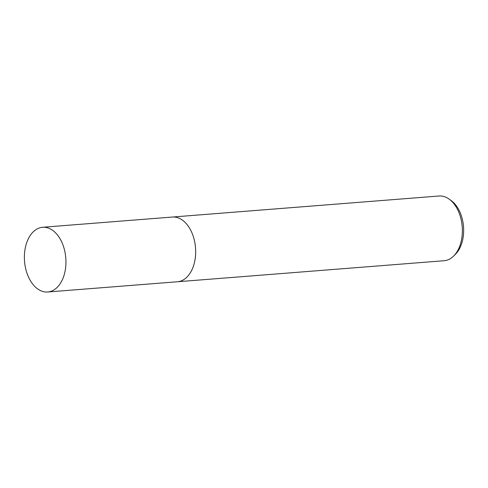 <?xml version="1.0" encoding="UTF-8"?>
<svg xmlns="http://www.w3.org/2000/svg" width="488" height="488" viewBox="0 0 488 488"><rect width="100%" height="100%" fill="white"/><g stroke="black" fill="none" stroke-linecap="round" stroke-linejoin="round"><path stroke-width="0.73" d="M177.339 281.765A32.458 20.691 -94.5 0 0 177.443 281.759L444.141 260.72A32.458 20.691 -94.5 0 0 453.681 256.017A32.458 20.691 -94.5 0 0 459.739 246.166A32.458 20.691 -94.5 0 0 449.198 199.159A32.458 20.691 -94.5 0 0 439.035 196.005L172.337 217.044A32.458 20.691 -94.5 0 0 172.234 217.05M172.337 217.044A32.458 20.691 -94.5 0 1 192.132 233.313A32.458 20.691 -94.5 0 1 193.041 267.198A32.458 20.691 -94.5 0 1 177.443 281.759A32.458 20.691 -94.5 0 0 193.047 267.198A32.458 20.691 -94.5 0 0 192.132 233.313A32.458 20.691 -94.5 0 0 172.337 217.044L42.615 227.28A32.458 20.691 -94.5 0 0 27.011 241.834A32.458 20.691 -94.5 0 0 27.926 275.726A32.458 20.691 -94.5 0 0 47.72 291.995A32.458 20.691 -94.5 0 0 63.318 277.434A32.458 20.691 -94.5 0 0 62.403 243.542A32.458 20.691 -94.5 0 0 42.615 227.28M453.681 256.017L455.481 254.224A30.585 19.496 -94.5 0 0 461.184 244.939A30.585 19.496 -94.5 0 0 451.254 200.647L449.198 199.159M177.443 281.759L47.72 291.995"/></g></svg>
